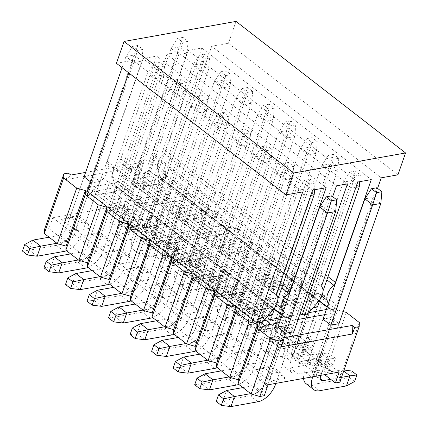 <?xml version="1.0" encoding="UTF-8"?>
<svg xmlns="http://www.w3.org/2000/svg" width="428" height="428" viewBox="0 0 428 428"><rect width="100%" height="100%" fill="white"/><g stroke="black" fill="none" stroke-linecap="round" stroke-linejoin="round"><path stroke-width="0.32" stroke-dasharray="2.14 1.6" d="M328.228 304.062L329.646 308.845A3.857 2.124 127.8 0 0 330.1 309.535A3.857 2.124 127.8 0 0 331.32 309.77L335.557 309.011L377.566 188.379M283.079 312.146L284.502 316.929A3.857 2.124 127.8 0 0 284.952 317.619A3.857 2.124 127.8 0 0 286.177 317.854L290.414 317.095L332.663 196.645M381.246 177.818L211.71 46.256L228.418 43.265L397.954 174.827M357.781 182.018L188.25 50.456L201.759 48.038L371.29 179.6M336.456 185.838L166.92 54.276L177.941 52.302L347.472 183.863M312.638 190.102L143.102 58.54L156.611 56.122L326.147 187.683M116.443 63.312L133.151 60.321L302.682 191.883M335.557 309.011L166.027 177.449L211.71 46.256M143.102 58.54L107.289 161.393A3.857 2.124 127.8 0 0 107.358 163.726A12.856 7.083 -52.2 0 1 103.517 178.406L94.288 189.064A3.857 2.124 -52.2 0 1 91.704 190.754L87.467 191.514M128.774 72.883L133.151 60.321M236.031 21.4L228.418 43.265M166.027 177.449L161.789 178.209A3.857 2.124 -52.2 0 1 160.564 177.973A3.857 2.124 -52.2 0 1 160.115 177.283L157.574 168.728A12.856 7.083 -52.2 0 1 164.127 153.561A3.857 2.124 127.8 0 0 165.941 150.891L201.759 48.038M188.25 50.456L152.432 153.31A3.857 2.124 127.8 0 0 152.507 155.642A12.856 7.083 -52.2 0 1 148.66 170.323L139.432 180.985A3.857 2.124 -52.2 0 1 136.848 182.67L132.61 183.43L177.941 52.302M166.92 54.276L120.878 185.527L116.641 186.287A3.857 2.124 -52.2 0 1 115.421 186.057A3.857 2.124 -52.2 0 1 114.966 185.361L112.43 176.812A12.856 7.083 -52.2 0 1 118.979 161.645A3.857 2.124 127.8 0 0 120.798 158.975L156.611 56.122M120.878 185.527L290.414 317.095M132.61 183.43L300.189 313.478M183.007 37.391L177.674 38.343L182.761 42.292L188.09 41.339L183.007 37.391L179.262 47.016L171.088 48.482L177.674 38.343M188.09 41.339L187.063 53.067L179.262 47.016L119.032 219.971A5.917 3.258 127.8 0 0 119.498 223.908A5.917 3.258 127.8 0 0 121.37 224.267L148.388 219.43L144.883 229.488L117.871 234.325A17.746 9.78 -52.2 0 1 112.243 233.255A17.746 9.78 -52.2 0 1 110.857 221.431L118.658 227.487L178.888 54.533L182.761 42.292M110.857 221.431L171.088 48.482L178.888 54.533L187.063 53.067L126.832 226.021L119.032 219.971M118.658 227.487A17.746 9.78 127.8 0 0 120.043 239.306A17.746 9.78 127.8 0 0 125.666 240.376L152.684 235.539L156.188 225.481L129.17 230.318A5.917 3.258 -52.2 0 1 127.293 229.964A5.917 3.258 -52.2 0 1 126.832 226.021M155.739 227.198L144.883 229.488L152.684 235.539L160.821 231.147L155.739 227.198L158.023 220.639L163.105 224.588L160.821 231.147M158.023 220.639L148.388 219.43L156.188 225.481L163.105 224.588M204.536 54.099L199.202 55.052L204.29 59L209.624 58.048L204.536 54.099L200.796 63.724L192.616 65.19L199.202 55.052M209.624 58.048L208.591 69.775L200.796 63.724L140.566 236.679A5.917 3.258 127.8 0 0 141.026 240.616A5.917 3.258 127.8 0 0 142.904 240.975L169.916 236.138L166.417 246.196L139.4 251.033A17.746 9.78 -52.2 0 1 133.777 249.963A17.746 9.78 -52.2 0 1 132.391 238.139L140.186 244.195L200.416 71.241L204.29 59M132.391 238.139L192.616 65.19L200.416 71.241L208.591 69.775L148.366 242.73L140.566 236.679M140.186 244.195A17.746 9.78 127.8 0 0 141.572 256.014A17.746 9.78 127.8 0 0 147.2 257.084L174.212 252.247L177.716 242.189L150.699 247.026A5.917 3.258 -52.2 0 1 148.826 246.672A5.917 3.258 -52.2 0 1 148.366 242.73M177.267 243.906L166.417 246.196L174.212 252.247L182.355 247.855L177.267 243.906L179.551 237.347L184.639 241.296L182.355 247.855M179.551 237.347L169.916 236.138L177.716 242.189L184.639 241.296M226.064 70.807L220.736 71.76L225.818 75.708L231.152 74.756L226.064 70.807L222.325 80.432L214.15 81.898L220.736 71.76M231.152 74.756L230.125 86.483L222.325 80.432L162.094 253.387A5.917 3.258 127.8 0 0 162.56 257.33A5.917 3.258 127.8 0 0 164.432 257.683L191.45 252.846L187.946 262.904L160.928 267.741A17.746 9.78 -52.2 0 1 155.305 266.671A17.746 9.78 -52.2 0 1 153.919 254.853L161.72 260.903L221.95 87.949L225.818 75.708M153.919 254.853L214.15 81.898L221.95 87.949L230.125 86.483L169.895 259.438L162.094 253.387M161.72 260.903A17.746 9.78 127.8 0 0 163.105 272.727A17.746 9.78 127.8 0 0 168.728 273.792L195.746 268.955L199.25 258.897L172.233 263.734A5.917 3.258 -52.2 0 1 170.355 263.381A5.917 3.258 -52.2 0 1 169.895 259.438M198.801 260.615L187.946 262.904L195.746 268.955L203.883 264.563L198.801 260.615L201.085 254.055L206.168 258.004L203.883 264.563M201.085 254.055L191.45 252.846L199.25 258.897L206.168 258.004M247.598 87.515L242.264 88.468L247.352 92.416L252.686 91.464L247.598 87.515L243.858 97.14L235.678 98.606L242.264 88.468M252.686 91.464L251.653 103.191L243.858 97.14L183.628 270.095A5.917 3.258 127.8 0 0 184.088 274.038A5.917 3.258 127.8 0 0 185.966 274.391L212.978 269.554L209.479 279.612L182.462 284.449A17.746 9.78 -52.2 0 1 176.839 283.379A17.746 9.78 -52.2 0 1 175.453 271.561L183.248 277.611L243.479 104.657L247.352 92.416M175.453 271.561L235.678 98.606L243.479 104.657L251.653 103.191L191.423 276.146L183.628 270.095M183.248 277.611A17.746 9.78 127.8 0 0 184.634 289.435A17.746 9.78 127.8 0 0 190.262 290.5L217.274 285.663L220.778 275.605L193.761 280.442A5.917 3.258 -52.2 0 1 191.888 280.089A5.917 3.258 -52.2 0 1 191.423 276.146M220.329 277.328L209.479 279.612L217.274 285.663L225.417 281.271L220.329 277.328L222.614 270.764L227.701 274.712L225.417 281.271M222.614 270.764L212.978 269.554L220.778 275.605L227.701 274.712M269.126 104.223L263.798 105.181L268.88 109.124L274.214 108.172L269.126 104.223L265.387 113.848L257.212 115.314L263.798 105.181M274.214 108.172L273.187 119.904L265.387 113.848L205.156 286.803A5.917 3.258 127.8 0 0 205.622 290.746A5.917 3.258 127.8 0 0 207.494 291.099L234.512 286.262L231.008 296.32L203.99 301.157A17.746 9.78 -52.2 0 1 198.367 300.092A17.746 9.78 -52.2 0 1 196.982 288.269L204.782 294.32L265.007 121.365L268.88 109.124M196.982 288.269L257.212 115.314L265.007 121.365L273.187 119.904L212.957 292.854L205.156 286.803M204.782 294.32A17.746 9.78 127.8 0 0 206.168 306.143A17.746 9.78 127.8 0 0 211.79 307.213L238.808 302.371L242.307 292.313L215.295 297.155A5.917 3.258 -52.2 0 1 213.417 296.797A5.917 3.258 -52.2 0 1 212.957 292.854M241.863 294.036L231.008 296.32L238.808 302.371L246.945 297.979L241.863 294.036L244.147 287.477L249.23 291.42L246.945 297.979M244.147 287.477L234.512 286.262L242.307 292.313L249.23 291.42M290.66 120.931L285.326 121.889L290.414 125.832L295.743 124.88L290.66 120.931L286.915 130.556L278.74 132.022L285.326 121.889M295.743 124.88L294.715 136.612L286.915 130.556L226.69 303.511A5.917 3.258 127.8 0 0 227.15 307.454A5.917 3.258 127.8 0 0 229.023 307.807L256.04 302.971L252.541 313.029L225.524 317.865A17.746 9.78 -52.2 0 1 219.896 316.8A17.746 9.78 -52.2 0 1 218.51 304.977L226.31 311.028L286.541 138.073L290.414 125.832M218.51 304.977L278.74 132.022L286.541 138.073L294.715 136.612L234.485 309.562L226.69 303.511M226.31 311.028A17.746 9.78 127.8 0 0 227.696 322.851A17.746 9.78 127.8 0 0 233.319 323.921L260.336 319.085L263.841 309.027L236.823 313.863A5.917 3.258 -52.2 0 1 234.951 313.505A5.917 3.258 -52.2 0 1 234.485 309.562M263.391 310.744L252.541 313.029L260.336 319.085L268.479 314.687L263.391 310.744L265.676 304.185L270.764 308.128L268.479 314.687M265.676 304.185L256.04 302.971L263.841 309.027L270.764 308.128M312.189 137.639L306.86 138.597L311.942 142.545L317.276 141.588L312.189 137.639L308.449 147.269L300.274 148.73L306.86 138.597M317.276 141.588L316.249 153.32L308.449 147.269L248.219 320.219A5.917 3.258 127.8 0 0 248.679 324.162A5.917 3.258 127.8 0 0 250.557 324.52L277.574 319.679L274.07 329.737L247.052 334.578A17.746 9.78 -52.2 0 1 241.429 333.508A17.746 9.78 -52.2 0 1 240.044 321.685L247.844 327.736L308.069 154.781L311.942 142.545M240.044 321.685L300.274 148.73L308.069 154.781L316.249 153.32L256.019 326.275L248.219 320.219M247.844 327.736A17.746 9.78 127.8 0 0 249.23 339.559A17.746 9.78 127.8 0 0 254.853 340.629L281.87 335.793L285.369 325.735L258.357 330.571A5.917 3.258 -52.2 0 1 256.479 330.213A5.917 3.258 -52.2 0 1 256.019 326.275M284.92 327.452L274.07 329.737L281.87 335.793L290.007 331.4L284.92 327.452L287.204 320.893L292.292 324.841L290.007 331.4M287.204 320.893L277.574 319.679L285.369 325.735L292.292 324.841M333.722 154.347L328.388 155.305L333.476 159.253L338.805 158.296L333.722 154.347L329.977 163.978L321.803 165.438L328.388 155.305M338.805 158.296L337.778 170.028L329.977 163.978L269.752 336.927A5.917 3.258 127.8 0 0 270.212 340.87A5.917 3.258 127.8 0 0 272.085 341.228L299.102 336.392L295.598 346.45L268.586 351.286A17.746 9.78 -52.2 0 1 262.958 350.216A17.746 9.78 -52.2 0 1 261.572 338.393L269.373 344.444L329.603 171.489L333.476 159.253M261.572 338.393L321.803 165.438L329.603 171.489L337.778 170.028L277.547 342.983L269.752 336.927M269.373 344.444A17.746 9.78 127.8 0 0 270.758 356.267A17.746 9.78 127.8 0 0 276.381 357.337L303.399 352.501L306.903 342.443L279.885 347.279A5.917 3.258 -52.2 0 1 278.013 346.921A5.917 3.258 -52.2 0 1 277.547 342.983M306.453 344.16L295.598 346.45L303.399 352.501L311.541 348.108L306.453 344.16L308.738 337.601L313.826 341.549L311.541 348.108M308.738 337.601L299.102 336.392L306.903 342.443L313.826 341.549M355.251 171.061L349.917 172.013L355.005 175.962L360.339 175.004L355.251 171.061L351.511 180.686L343.336 182.146L349.917 172.013M360.339 175.004L359.755 181.67M359.306 186.736L351.511 180.686L291.281 353.64A5.917 3.258 127.8 0 0 291.741 357.578A5.917 3.258 127.8 0 0 293.619 357.936L320.636 353.1L317.132 363.158L290.114 367.994A17.746 9.78 -52.2 0 1 284.492 366.924A17.746 9.78 -52.2 0 1 283.106 355.101L290.901 361.152L351.131 188.202L355.005 175.962M283.106 355.101L343.336 182.146L351.131 188.202L355.93 187.341M290.901 361.152A17.746 9.78 127.8 0 0 292.287 372.975A17.746 9.78 127.8 0 0 297.915 374.045L324.932 369.209L328.431 359.151L301.414 363.987A5.917 3.258 -52.2 0 1 299.541 363.629A5.917 3.258 -52.2 0 1 299.081 359.691L317.432 306.994L303.42 347.226L308.839 353.592L294.261 342.282L278.976 345.016L293.555 356.331L308.839 353.592M320.074 299.397L323.06 290.831M327.982 360.868L317.132 363.158L324.932 369.209L333.07 364.817L327.982 360.868L330.266 354.309L335.354 358.257L333.07 364.817M330.266 354.309L320.636 353.1L328.431 359.151L335.354 358.257M380.84 203.444L373.039 197.394L376.784 187.769M320.609 376.399L312.809 370.348L373.039 197.394L364.865 198.854M320.989 375.303L338.96 323.702L331.16 317.651L322.985 319.117L304.634 371.809L311.359 377.025M312.815 376.763L330.785 325.168L316.774 365.4L324.948 363.934L330.373 370.306L315.794 358.99L300.51 361.724L315.088 373.039L330.373 370.306M341.49 377.373L330.651 379.315M312.809 370.348A5.917 3.258 127.8 0 0 313.275 374.286A5.917 3.258 127.8 0 0 315.147 374.644L342.165 369.808L338.66 379.866L311.648 384.702A17.746 9.78 -52.2 0 1 306.02 383.632M303.586 378.416A17.746 9.78 -52.2 0 1 304.634 371.809M354.598 381.525L349.515 377.576L338.66 379.866L346.461 385.917M349.515 377.576L351.8 371.017M344.042 370.043L342.165 369.808L343.711 371.006M137.613 50.376L142.947 49.418L137.859 45.47L132.525 46.427L137.613 50.376L133.739 62.611L141.914 61.151L142.947 49.418M132.525 46.427L125.944 56.56L133.739 62.611L73.514 235.566A5.917 3.258 -52.2 0 1 67.672 241.328L56.897 243.259M66.517 250.722A17.746 9.78 127.8 0 0 81.689 234.105L141.914 61.151L134.119 55.1L137.859 45.47M81.689 234.105L73.889 228.049L134.119 55.1L125.944 56.56L122.071 67.678M73.889 228.049A17.746 9.78 -52.2 0 1 56.373 245.335L29.355 250.171L32.86 240.113M49.097 237.203L59.872 235.277A5.917 3.258 127.8 0 0 65.714 229.515L84.065 176.818L92.239 175.357L100.04 181.408L91.865 182.874L90.768 182.023M37.156 256.222L29.355 250.171L22.433 251.065M159.146 67.084L164.475 66.126L159.393 62.183L154.059 63.135L159.146 67.084L155.273 79.324L163.448 77.859L164.475 66.126M154.059 63.135L147.473 73.268L155.273 79.324L95.043 252.274A5.917 3.258 -52.2 0 1 89.206 258.036L78.426 259.967M88.045 267.43A17.746 9.78 127.8 0 0 103.218 250.813L163.448 77.859L155.648 71.808L159.393 62.183M103.218 250.813L95.423 244.763L155.648 71.808L147.473 73.268L87.242 246.223L95.043 252.274M95.423 244.763A17.746 9.78 -52.2 0 1 77.901 262.043L50.884 266.879L54.388 256.821M70.625 253.916L81.406 251.985A5.917 3.258 127.8 0 0 87.242 246.223M58.684 272.93L50.884 266.879L43.966 267.773M180.675 83.792L186.009 82.834L180.921 78.891L175.587 79.843L180.675 83.792L176.801 96.032L184.976 94.567L186.009 82.834M175.587 79.843L169.001 89.976L176.801 96.032L116.571 268.982A5.917 3.258 -52.2 0 1 110.734 274.744L99.954 276.675M109.579 284.144A17.746 9.78 127.8 0 0 124.751 267.521L184.976 94.567L177.181 88.516L180.921 78.891M124.751 267.521L116.951 261.471L177.181 88.516L169.001 89.976L108.776 262.931L116.571 268.982M116.951 261.471A17.746 9.78 -52.2 0 1 99.435 278.751L72.418 283.587L75.922 273.529M92.159 270.624L102.934 268.693A5.917 3.258 127.8 0 0 108.776 262.931M80.218 289.638L72.418 283.587L65.495 284.481M202.203 100.5L207.537 99.547L202.449 95.599L197.121 96.551L202.203 100.5L198.335 112.741L206.51 111.275L207.537 99.547M197.121 96.551L190.535 106.69L198.335 112.741L138.105 285.695A5.917 3.258 -52.2 0 1 132.263 291.452L121.488 293.383M131.107 300.852A17.746 9.78 127.8 0 0 146.28 284.229L206.51 111.275L198.71 105.224L202.449 95.599M146.28 284.229L138.479 278.179L198.71 105.224L190.535 106.69L130.305 279.639L138.105 285.695M138.479 278.179A17.746 9.78 -52.2 0 1 120.964 295.459L93.946 300.296L97.45 290.238M113.688 287.332L124.468 285.401A5.917 3.258 127.8 0 0 130.305 279.639M101.746 306.346L93.946 300.296L87.028 301.189M223.737 117.208L229.071 116.256L223.983 112.307L218.649 113.26L223.737 117.208L219.864 129.449L228.038 127.983L229.071 116.256M218.649 113.26L212.063 123.398L219.864 129.449L159.633 302.403A5.917 3.258 -52.2 0 1 153.796 308.16L143.016 310.091M152.641 317.56A17.746 9.78 127.8 0 0 167.813 300.938L228.038 127.983L220.243 121.932L223.983 112.307M167.813 300.938L160.013 294.887L220.243 121.932L212.063 123.398L151.838 296.347L159.633 302.403M160.013 294.887A17.746 9.78 -52.2 0 1 142.492 312.167L115.48 317.004L118.979 306.946M135.221 304.041L145.996 302.109A5.917 3.258 127.8 0 0 151.838 296.347M123.275 323.054L115.48 317.004L108.557 317.897M245.265 133.916L250.599 132.964L245.512 129.015L240.183 129.968L245.265 133.916L241.392 146.157L249.572 144.691L250.599 132.964M240.183 129.968L233.597 140.106L241.392 146.157L181.167 319.111A5.917 3.258 -52.2 0 1 175.325 324.873L164.55 326.799M174.169 334.268A17.746 9.78 127.8 0 0 189.342 317.646L249.572 144.691L241.772 138.64L245.512 129.015M189.342 317.646L181.542 311.595L241.772 138.64L233.597 140.106L173.367 313.061L181.167 319.111M181.542 311.595A17.746 9.78 -52.2 0 1 164.026 328.875L137.008 333.712L140.512 323.654M156.75 320.749L167.53 318.817A5.917 3.258 127.8 0 0 173.367 313.061M144.808 339.768L137.008 333.712L130.085 334.61M266.799 150.624L272.128 149.672L267.045 145.723L261.711 146.681L266.799 150.624L262.926 162.865L271.101 161.399L272.128 149.672M261.711 146.681L255.125 156.814L262.926 162.865L202.695 335.82A5.917 3.258 -52.2 0 1 196.859 341.581L186.078 343.507M195.703 350.976A17.746 9.78 127.8 0 0 210.87 334.354L271.101 161.399L263.3 155.348L267.045 145.723M210.87 334.354L203.075 328.303L263.3 155.348L255.125 156.814L194.895 329.769L202.695 335.82M203.075 328.303A17.746 9.78 -52.2 0 1 185.554 345.583L158.542 350.42L162.041 340.362M178.283 337.457L189.058 335.525A5.917 3.258 127.8 0 0 194.895 329.769M166.337 356.476L158.542 350.42L151.619 351.318M288.328 167.332L293.661 166.38L288.574 162.431L283.245 163.389L288.328 167.332L284.454 179.573L292.634 178.112L293.661 166.38M283.245 163.389L276.659 173.522L284.454 179.573L224.229 352.528A5.917 3.258 -52.2 0 1 218.387 358.29L207.612 360.216M217.231 367.684A17.746 9.78 127.8 0 0 232.404 351.062L292.634 178.112L284.834 172.056L288.574 162.431M232.404 351.062L224.604 345.011L284.834 172.056L276.659 173.522L216.429 346.477L224.229 352.528M224.604 345.011A17.746 9.78 -52.2 0 1 207.088 362.297L180.07 367.133L183.575 357.075M199.812 354.165L210.587 352.239A5.917 3.258 127.8 0 0 216.429 346.477M187.871 373.184L180.07 367.133L173.147 368.026M309.861 184.04L315.19 183.088L310.107 179.139L304.773 180.097L309.861 184.04L305.988 196.281L310.787 195.425M304.773 180.097L298.188 190.23L305.988 196.281L245.758 369.236A5.917 3.258 -52.2 0 1 239.921 374.998L229.141 376.929M314.607 189.748L315.19 183.088M314.163 194.82L306.362 188.764L310.107 179.139M277.911 298.915L274.931 307.481M267.96 315.853L264.108 316.538L256.308 310.487L264.488 309.027L272.283 315.078L253.932 367.77L246.137 361.719L306.362 188.764L298.188 190.23L237.957 363.185L245.758 369.236M246.137 361.719A17.746 9.78 -52.2 0 1 228.616 379.005L201.599 383.841L205.103 373.783M221.34 370.873L232.12 368.947A5.917 3.258 127.8 0 0 237.957 363.185M238.765 384.392A17.746 9.78 127.8 0 0 253.932 367.77M209.399 389.892L201.599 383.841L194.681 384.735M335.691 211.528L327.896 205.477L331.636 195.847M242.874 387.581L253.649 385.655A5.917 3.258 127.8 0 0 259.491 379.893L277.842 327.195L286.016 325.735L293.817 331.786L275.846 383.386M275.466 384.483L267.666 378.427L327.896 205.477L319.721 206.938M267.666 378.427A17.746 9.78 -52.2 0 1 250.15 395.713L223.132 400.549L226.637 390.491M259.491 379.893L267.286 385.944L285.637 333.252L271.63 373.484L279.805 372.018L285.23 378.384L269.94 381.123L271.63 373.484L263.83 367.427L255.361 369.808L269.94 381.123M267.286 385.944A5.917 3.258 -52.2 0 1 261.449 391.706L250.674 393.637M230.933 406.6L223.132 400.549L216.21 401.443M141.952 162.33L139.405 160.356L137.121 166.915L141.952 162.33L85.595 172.414M335.723 312.708L330.641 308.759L330.898 317.292L335.723 312.708L324.52 314.714M314.195 295.999L309.107 292.051L309.369 300.584L314.195 295.999L243.099 308.727L238.016 304.779L309.107 292.051M292.666 279.286L287.579 275.343L287.835 283.876L292.666 279.286L221.57 292.014L216.482 288.071L287.579 275.343M271.133 262.578L266.05 258.635L266.307 267.168L271.133 262.578L200.036 275.306L194.954 271.363L266.05 258.635M249.604 245.87L244.516 241.922L244.773 250.455L249.604 245.87L178.508 258.598L173.42 254.655L244.516 241.922M228.071 229.162L222.988 225.214L223.245 233.747L228.071 229.162L156.974 241.89L151.892 237.941L222.988 225.214M206.542 212.454L201.454 208.506L201.716 217.039L206.542 212.454L135.446 225.181L130.358 221.233L201.454 208.506M185.008 195.746L179.926 191.798L180.183 200.331L185.008 195.746L113.918 208.473L108.83 204.525L179.926 191.798M163.48 179.038L158.392 175.089L158.654 183.623L163.48 179.038L92.384 191.765L88.441 188.705M137.121 166.915L66.024 179.642L70.855 175.057M343.197 311.536L337.628 309.936L337.831 305.854L324.777 295.721L316.094 293.228L316.303 289.141L303.249 279.013L294.566 276.52L294.769 272.433L281.715 262.305L273.032 259.812L273.241 255.725L260.187 245.597L251.504 243.104L251.707 239.017L238.653 228.889L229.975 226.396L230.178 222.309L217.124 212.181L208.441 209.683L208.645 205.601L195.591 195.468L186.913 192.975L187.116 188.892L174.062 178.76L165.379 176.266L165.588 172.184L152.534 162.052L143.851 159.558L139.405 160.356M88.847 187.539L158.392 175.089M145.183 173.324L137.008 174.79L129.208 168.739L137.383 167.273L145.183 173.324L131.171 213.556L136.596 219.928L122.017 208.613L106.733 211.346L121.311 222.662L136.596 219.928M166.717 190.032L158.537 191.498L150.742 185.447L158.916 183.981L166.717 190.032L152.705 230.264L158.125 236.636L143.546 225.321L128.261 228.054L142.84 239.37L158.125 236.636M113.393 199.582L105.593 193.531L113.768 192.065L121.568 198.116L113.393 199.582L99.382 239.814L107.556 238.348L99.761 232.297L91.587 233.763L83.118 236.138L97.696 247.454L112.981 244.714L98.403 233.404L83.118 236.138M188.245 206.745L180.07 208.206L172.27 202.155L180.445 200.689L188.245 206.745L174.233 246.977L179.658 253.344L165.08 242.029L149.795 244.763L164.373 256.078L179.658 253.344M134.922 216.29L127.127 210.239L135.302 208.773L143.102 214.824L134.922 216.29L120.915 256.522L129.09 255.056L121.29 249.005L113.115 250.471L104.646 252.846L119.225 264.162L134.51 261.428L119.931 250.113L104.646 252.846M209.774 223.453L201.599 224.914L193.804 218.863L201.979 217.397L209.774 223.453L195.767 263.685L201.187 270.052L186.608 258.737L171.323 261.476L185.902 272.786L201.187 270.052M156.455 232.998L148.655 226.947L156.83 225.481L164.63 231.532L156.455 232.998L142.444 273.23L150.619 271.764L142.824 265.713L134.643 267.179L126.18 269.554L140.759 280.87L156.043 278.136L141.465 266.821L126.18 269.554M231.307 240.161L223.132 241.622L215.332 235.571L223.507 234.111L231.307 240.161L217.296 280.394L222.721 286.76L208.142 275.445L192.851 278.184L207.436 289.499L222.721 286.76M177.984 249.706L170.189 243.655L178.364 242.189L186.159 248.24L177.984 249.706L163.978 289.938L172.152 288.472L164.352 282.421L156.177 283.887L147.708 286.262L162.287 297.578L177.572 294.844L162.993 283.529L147.708 286.262M252.836 256.87L244.661 258.33L236.861 252.279L245.041 250.819L252.836 256.87L238.829 297.102L244.249 303.468L229.67 292.153L214.385 294.892L228.964 306.207L244.249 303.468M199.518 266.414L191.717 260.363L199.892 258.897L207.692 264.953L199.518 266.414L185.506 306.646L193.681 305.185L185.886 299.129L177.706 300.595L169.237 302.971L183.821 314.286L199.106 311.552L184.527 300.237L169.237 302.971M274.369 273.578L266.195 275.044L258.394 268.987L266.569 267.527L274.369 273.578L260.358 313.81L265.783 320.176L251.199 308.861L235.914 311.6L250.498 322.915L265.783 320.176M221.046 283.122L213.246 277.071L221.426 275.605L229.221 281.661L221.046 283.122L207.034 323.354L215.214 321.893L207.414 315.837L199.239 317.303L190.77 319.684L205.349 330.994L220.634 328.26L206.055 316.945L190.77 319.684M295.898 290.286L287.723 291.752L279.923 285.695L288.103 284.235L295.898 290.286L281.886 330.518L287.311 336.884L272.732 325.569L257.447 328.308L272.026 339.623L287.311 336.884M242.58 299.83L234.779 293.779L242.954 292.319L250.755 298.37L242.58 299.83L228.568 340.062L236.743 338.601L228.943 332.551L220.768 334.011L212.299 336.392L226.883 347.707L242.168 344.968L227.584 333.653L212.299 336.392M298.113 319.438L279.372 322.792M260.732 322.407L259.545 321.487L263.723 320.738M281.18 317.613L299.921 314.259M300.959 314.072L308.872 312.654M326.323 309.53L330.641 308.759M313.103 307.769L309.251 308.46L301.456 302.409L309.631 300.943L317.432 306.994M293.817 331.786L279.805 372.018L272.005 365.967L263.83 367.427L277.842 327.195M268.083 384.772L52.778 217.686L123.874 204.959L339.179 372.044M61.584 219.43L76.163 230.746L91.453 228.006L76.869 216.691L61.584 219.43L70.053 217.049L78.228 215.589L76.869 216.691M233.832 353.1L248.411 364.415L263.696 361.676L249.117 350.361L233.832 353.1L242.302 350.719L250.476 349.259L249.117 350.361M285.23 378.384L270.646 367.069L255.361 369.808M315.088 373.039L316.774 365.4L308.973 359.349L317.153 357.883L315.794 358.99M338.96 323.702L324.948 363.934L317.153 357.883L331.16 317.651M322.985 319.117L308.973 359.349L300.51 361.724M270.646 367.069L272.005 365.967L286.016 325.735M293.555 356.331L295.245 348.692L303.42 347.226L295.62 341.175L294.261 342.282M309.631 300.943L295.62 341.175L287.445 342.641L278.976 345.016M301.456 302.409L287.445 342.641L295.245 348.692L309.251 308.46M263.696 361.676L258.277 355.31L250.476 349.259L264.488 309.027M248.411 364.415L250.096 356.77L258.277 355.31L272.283 315.078M256.308 310.487L242.302 350.719L250.096 356.77L264.108 316.538M272.026 339.623L273.711 331.984L281.886 330.518L274.091 324.467L272.732 325.569M288.103 284.235L274.091 324.467L265.916 325.927L257.447 328.308M279.923 285.695L265.916 325.927L273.711 331.984L287.723 291.752M227.584 333.653L228.943 332.551L242.954 292.319M242.168 344.968L236.743 338.601L250.755 298.37M226.883 347.707L228.568 340.062L220.768 334.011L234.779 293.779M250.498 322.915L252.183 315.276L260.358 313.81L252.557 307.759L251.199 308.861M266.569 267.527L252.557 307.759L244.383 309.219L235.914 311.6M258.394 268.987L244.383 309.219L252.183 315.276L266.195 275.044M206.055 316.945L207.414 315.837L221.426 275.605M220.634 328.26L215.214 321.893L229.221 281.661M205.349 330.994L207.034 323.354L199.239 317.303L213.246 277.071M228.964 306.207L230.649 298.562L238.829 297.102L231.029 291.051L229.67 292.153M245.041 250.819L231.029 291.051L222.854 292.511L214.385 294.892M236.861 252.279L222.854 292.511L230.649 298.562L244.661 258.33M184.527 300.237L185.886 299.129L199.892 258.897M199.106 311.552L193.681 305.185L207.692 264.953M183.821 314.286L185.506 306.646L177.706 300.595L191.717 260.363M207.436 289.499L209.121 281.854L217.296 280.394L209.495 274.343L208.142 275.445M223.507 234.111L209.495 274.343L201.321 275.803L192.851 278.184M215.332 235.571L201.321 275.803L209.121 281.854L223.132 241.622M162.993 283.529L164.352 282.421L178.364 242.189M177.572 294.844L172.152 288.472L186.159 248.24M162.287 297.578L163.978 289.938L156.177 283.887L170.189 243.655M185.902 272.786L187.592 265.146L195.767 263.685L187.967 257.629L186.608 258.737M201.979 217.397L187.967 257.629L179.792 259.095L171.323 261.476M193.804 218.863L179.792 259.095L187.592 265.146L201.599 224.914M141.465 266.821L142.824 265.713L156.83 225.481M156.043 278.136L150.619 271.764L164.63 231.532M140.759 280.87L142.444 273.23L134.643 267.179L148.655 226.947M164.373 256.078L166.059 248.438L174.233 246.977L166.439 240.921L165.08 242.029M180.445 200.689L166.439 240.921L158.258 242.387L149.795 244.763M172.27 202.155L158.258 242.387L166.059 248.438L180.07 208.206M119.931 250.113L121.29 249.005L135.302 208.773M134.51 261.428L129.09 255.056L143.102 214.824M119.225 264.162L120.915 256.522L113.115 250.471L127.127 210.239M142.84 239.37L144.53 231.73L152.705 230.264L144.905 224.213L143.546 225.321M158.916 183.981L144.905 224.213L136.73 225.679L128.261 228.054M150.742 185.447L136.73 225.679L144.53 231.73L158.537 191.498M98.403 233.404L99.761 232.297L113.768 192.065M112.981 244.714L107.556 238.348L121.568 198.116M97.696 247.454L99.382 239.814L91.587 233.763L105.593 193.531M123.874 204.959L120.065 215.894L324.638 374.65M120.065 215.894L124.511 215.097L133.194 217.59L146.248 227.723L146.039 231.805L154.722 234.298L167.776 244.431L167.573 248.513L176.25 251.006L189.304 261.139L189.101 265.221L197.784 267.714L210.838 277.847L210.635 281.929L219.313 284.422L232.367 294.555L232.163 298.637L240.846 301.135L253.9 311.263L253.692 315.35L262.375 317.844L275.429 327.971L275.225 332.058L283.908 334.552L296.962 344.679L296.754 348.767L305.437 351.26L318.491 361.387L318.288 365.475L326.965 367.968L340.019 378.101L339.816 382.183M165.379 176.266L146.039 231.805M146.248 227.723L165.588 172.184M133.194 217.59L152.534 162.052M124.511 215.097L143.851 159.558M52.778 217.686L48.969 228.622L44.528 229.413M68.309 173.083L66.024 179.642M281.335 346.728L281.073 338.195M264.632 325.435L259.801 330.02L259.545 321.487M243.099 308.727L238.273 313.312L238.016 304.779M221.57 292.014L216.739 296.604L216.482 288.071M200.036 275.306L195.211 279.896L194.954 271.363M178.508 258.598L173.682 263.188L173.42 254.655M156.974 241.89L152.149 246.475L151.892 237.941M135.446 225.181L130.62 229.766L130.358 221.233M113.918 208.473L109.087 213.058L108.83 204.525M92.384 191.765L87.558 196.35L87.296 187.817M259.801 330.02L330.898 317.292M238.273 313.312L309.369 300.584M216.739 296.604L287.835 283.876M195.211 279.896L266.307 267.168M173.682 263.188L244.773 250.455M152.149 246.475L223.245 233.747M130.62 229.766L201.716 217.039M109.087 213.058L180.183 200.331M87.558 196.35L158.654 183.623M48.969 228.622L264.279 395.707M174.062 178.76L154.722 234.298M187.116 188.892L167.776 244.431M186.913 192.975L167.573 248.513M195.591 195.468L176.25 251.006M208.645 205.601L189.304 261.139M208.441 209.683L189.101 265.221M217.124 212.181L197.784 267.714M230.178 222.309L210.838 277.847M229.975 226.396L210.635 281.929M238.653 228.889L219.313 284.422M251.707 239.017L232.367 294.555M251.504 243.104L232.163 298.637M260.187 245.597L240.846 301.135M273.241 255.725L253.9 311.263M273.032 259.812L253.692 315.35M281.715 262.305L262.375 317.844M294.769 272.433L275.429 327.971M294.566 276.52L275.225 332.058M303.249 279.013L283.908 334.552M316.303 289.141L296.962 344.679M316.094 293.228L296.754 348.767M324.777 295.721L305.437 351.26M337.831 305.854L318.491 361.387M337.628 309.936L318.288 365.475M346.305 312.429L326.965 367.968M359.36 322.562L340.019 378.101M121.311 222.662L122.997 215.022L131.171 213.556L123.376 207.505L122.017 208.613M137.383 167.273L123.376 207.505L115.202 208.971L106.733 211.346M129.208 168.739L115.202 208.971L122.997 215.022L137.008 174.79M91.453 228.006L86.028 221.64L78.228 215.589L92.239 175.357M76.163 230.746L77.853 223.106L86.028 221.64L100.04 181.408M84.065 176.818L70.053 217.049L77.853 223.106L91.865 182.874M120.798 158.975L282.849 284.732M118.979 161.645L281.731 287.948M112.43 176.812L276.665 304.265M114.966 185.361L274.375 309.07M282.073 315.045L284.502 316.929M116.641 186.287L286.177 317.854M136.848 182.67L306.384 314.232M139.432 180.985L308.968 312.547M148.66 170.323L318.197 301.89M152.507 155.642L322.038 287.204M152.432 153.31L321.968 284.871M165.941 150.891L327.998 276.649M164.127 153.561L326.88 279.864M157.574 168.728L321.813 296.181M160.115 177.283L319.523 300.986M327.217 306.962L329.646 308.845M161.789 178.209L331.32 309.77M91.704 190.754L261.235 322.316M94.288 189.064L263.819 320.631M103.517 178.406L273.053 309.968M107.358 163.726L276.895 295.288M107.289 161.393L276.82 292.955M117.871 234.325L125.666 240.376M121.37 224.267L129.17 230.318M139.4 251.033L147.2 257.084M142.904 240.975L150.699 247.026M160.928 267.741L168.728 273.792M164.432 257.683L172.233 263.734M182.462 284.449L190.262 290.5M185.966 274.391L193.761 280.442M203.99 301.157L211.79 307.213M207.494 291.099L215.295 297.155M225.524 317.865L233.319 323.921M229.023 307.807L236.823 313.863M247.052 334.578L254.853 340.629M250.557 324.52L258.357 330.571M268.586 351.286L276.381 357.337M272.085 341.228L279.885 347.279M299.081 359.691L291.281 353.64M290.114 367.994L297.915 374.045M293.619 357.936L301.414 363.987M311.648 384.702L319.443 390.753M315.147 374.644L320.262 378.609M65.714 229.515L73.514 235.566M64.168 251.386L56.373 245.335M67.672 241.328L59.872 235.277M85.702 268.094L77.901 262.043M89.206 258.036L81.406 251.985M107.23 284.802L99.435 278.751M110.734 274.744L102.934 268.693M128.764 301.51L120.964 295.459M132.263 291.452L124.468 285.401M150.292 318.218L142.492 312.167M153.796 308.16L145.996 302.109M171.826 334.931L164.026 328.875M175.325 324.873L167.53 318.817M193.354 351.639L185.554 345.583M196.859 341.581L189.058 335.525M214.883 368.348L207.088 362.297M218.387 358.29L210.587 352.239M236.417 385.056L228.616 379.005M239.921 374.998L232.12 368.947M257.945 401.764L250.15 395.713M261.449 391.706L253.649 385.655M284.952 317.619L281.977 315.313M274.284 309.337L115.421 186.057M330.1 309.535L327.126 307.229M319.427 301.259L160.564 177.973M112.243 233.255L120.043 239.306M119.498 223.908L127.293 229.964M133.777 249.963L141.572 256.014M141.026 240.616L148.826 246.672M155.305 266.671L163.105 272.727M162.56 257.33L170.355 263.381M176.839 283.379L184.634 289.435M184.088 274.038L191.888 280.089M198.367 300.092L206.168 306.143M205.622 290.746L213.417 296.797M219.896 316.8L227.696 322.851M227.15 307.454L234.951 313.505M241.429 333.508L249.23 339.559M248.679 324.162L256.479 330.213M262.958 350.216L270.758 356.267M270.212 340.87L278.013 346.921M284.492 366.924L292.287 372.975M291.741 357.578L299.541 363.629M313.275 374.286L321.07 380.337"/><path stroke-width="0.64" d="M332.663 196.645L336.456 185.838L347.472 183.863L302.147 314.992L306.384 314.232A3.857 2.124 127.8 0 0 308.968 312.547L318.197 301.89A12.856 7.083 127.8 0 0 322.038 287.204A3.857 2.124 -52.2 0 1 321.968 284.871L357.781 182.018L371.29 179.6L335.472 282.453A3.857 2.124 -52.2 0 1 333.658 285.128A12.856 7.083 127.8 0 0 327.11 300.29L328.228 304.062M377.566 188.379L381.246 177.818L397.954 174.827L405.567 152.962L293.592 173.008L285.979 194.874L302.682 191.883L256.998 323.076L261.235 322.316A3.857 2.124 127.8 0 0 263.819 320.631L273.053 309.968A12.856 7.083 127.8 0 0 276.895 295.288A3.857 2.124 -52.2 0 1 276.82 292.955L312.638 190.102L326.147 187.683L290.328 290.537A3.857 2.124 -52.2 0 1 288.515 293.207A12.856 7.083 127.8 0 0 281.961 308.374L283.079 312.146M285.979 194.874L116.443 63.312L124.056 41.446L236.031 21.4L405.567 152.962M256.998 323.076L87.467 191.514L128.774 72.883M300.189 313.478L302.147 314.992M124.056 41.446L293.592 173.008M359.755 181.67L359.306 186.736L355.93 187.341M313.103 307.769L317.432 306.994L320.074 299.397M323.06 290.831L359.306 186.736M376.784 187.769L371.45 188.721L376.538 192.67L381.867 191.712L376.784 187.769M381.867 191.712L380.84 203.444L372.665 204.91L376.538 192.67M380.84 203.444L338.96 323.702L330.785 325.168L372.665 204.91L364.865 198.854L371.45 188.721M364.865 198.854L322.985 319.117L330.785 325.168M311.359 377.025L312.435 377.86L312.815 376.763M312.435 377.86A17.746 9.78 127.8 0 0 313.82 389.683A17.746 9.78 127.8 0 0 319.443 390.753L346.461 385.917L349.965 375.859L341.49 377.373M330.651 379.315L322.947 380.695A5.917 3.258 -52.2 0 1 321.07 380.337A5.917 3.258 -52.2 0 1 320.609 376.399L320.989 375.303M313.82 389.683L306.02 383.632A17.746 9.78 -52.2 0 1 303.586 378.416M344.042 370.043L351.8 371.017L356.882 374.965L354.598 381.525L346.461 385.917M343.711 371.006L349.965 375.859L356.882 374.965M56.897 243.259L40.655 246.164L32.86 240.113L49.097 237.203M90.768 182.023L84.065 176.818L122.071 67.678M37.156 256.222L27.52 255.013L29.805 248.454L40.655 246.164L37.156 256.222L64.168 251.386A17.746 9.78 127.8 0 0 66.517 250.722M27.52 255.013L22.433 251.065L24.717 244.506L29.805 248.454M32.86 240.113L24.717 244.506M78.426 259.967L62.188 262.872L54.388 256.821L70.625 253.916M58.684 272.93L49.049 271.721L51.333 265.162L62.188 262.872L58.684 272.93L85.702 268.094A17.746 9.78 127.8 0 0 88.045 267.43M49.049 271.721L43.966 267.773L46.251 261.214L51.333 265.162M54.388 256.821L46.251 261.214M99.954 276.675L83.717 279.58L75.922 273.529L92.159 270.624M80.218 289.638L70.583 288.429L72.867 281.87L83.717 279.58L80.218 289.638L107.23 284.802A17.746 9.78 127.8 0 0 109.579 284.144M70.583 288.429L65.495 284.481L67.779 277.922L72.867 281.87M75.922 273.529L67.779 277.922M121.488 293.383L105.251 296.288L97.45 290.238L113.688 287.332M101.746 306.346L92.111 305.137L94.395 298.578L105.251 296.288L101.746 306.346L128.764 301.51A17.746 9.78 127.8 0 0 131.107 300.852M92.111 305.137L87.028 301.189L89.313 294.63L94.395 298.578M97.45 290.238L89.313 294.63M143.016 310.091L126.779 312.996L118.979 306.946L135.221 304.041M123.275 323.054L113.645 321.845L115.929 315.286L126.779 312.996L123.275 323.054L150.292 318.218A17.746 9.78 127.8 0 0 152.641 317.56M113.645 321.845L108.557 317.897L110.841 311.338L115.929 315.286M118.979 306.946L110.841 311.338M164.55 326.799L148.313 329.71L140.512 323.654L156.75 320.749M144.808 339.768L135.173 338.553L137.458 331.994L148.313 329.71L144.808 339.768L171.826 334.931A17.746 9.78 127.8 0 0 174.169 334.268M135.173 338.553L130.085 334.61L132.37 328.046L137.458 331.994M140.512 323.654L132.37 328.046M186.078 343.507L169.841 346.418L162.041 340.362L178.283 337.457M166.337 356.476L156.707 355.261L158.986 348.702L169.841 346.418L166.337 356.476L193.354 351.639A17.746 9.78 127.8 0 0 195.703 350.976M156.707 355.261L151.619 351.318L153.903 344.759L158.986 348.702M162.041 340.362L153.903 344.759M207.612 360.216L191.37 363.126L183.575 357.075L199.812 354.165M187.871 373.184L178.235 371.969L180.52 365.41L191.37 363.126L187.871 373.184L214.883 368.348A17.746 9.78 127.8 0 0 217.231 367.684M178.235 371.969L173.147 368.026L175.432 361.467L180.52 365.41M183.575 357.075L175.432 361.467M310.787 195.425L314.163 194.82L314.607 189.748M314.163 194.82L277.911 298.915M274.931 307.481L272.283 315.078L267.96 315.853M229.141 376.929L212.903 379.834L205.103 373.783L221.34 370.873M209.399 389.892L199.764 388.683L202.048 382.124L212.903 379.834L209.399 389.892L236.417 385.056A17.746 9.78 127.8 0 0 238.765 384.392M199.764 388.683L194.681 384.735L196.966 378.175L202.048 382.124M205.103 373.783L196.966 378.175M331.39 200.753L336.724 199.796L331.636 195.847L326.302 196.805L331.39 200.753L327.516 212.989L335.691 211.528L336.724 199.796M326.302 196.805L319.721 206.938L327.516 212.989L285.637 333.252L277.842 327.195L319.721 206.938M335.691 211.528L293.817 331.786L285.637 333.252M275.846 383.386L275.466 384.483A17.746 9.78 127.8 0 1 257.945 401.764L230.933 406.6L221.297 405.391L216.21 401.443L218.494 394.884L223.582 398.832L234.432 396.542L230.933 406.6M250.674 393.637L234.432 396.542L226.637 390.491L242.874 387.581M221.297 405.391L223.582 398.832M226.637 390.491L218.494 394.884M352.431 334L281.335 346.728L283.62 340.169L279.174 340.966L259.833 396.499L264.279 395.707L268.083 384.772L339.179 372.044L335.375 382.98L339.816 382.183L359.156 326.644L354.716 327.441L352.431 334L352.169 325.467L354.716 327.441M63.868 173.88L63.66 177.962L44.319 233.501L44.528 229.413L63.868 173.88L68.309 173.083L70.855 175.057L85.595 172.414M63.66 177.962L76.714 188.095L85.397 190.588L85.193 194.67L98.247 204.803L106.93 207.296L106.722 211.379L119.776 221.511L128.459 224.005L128.256 228.087L141.31 238.219L149.993 240.713L149.784 244.795L162.838 254.928L171.521 257.421L171.318 261.508L184.372 271.636L193.049 274.129L192.846 278.216L205.9 288.344L214.583 290.837L214.38 294.924L227.434 305.052L236.112 307.545L235.908 311.632L248.962 321.76L257.645 324.258L257.437 328.34L270.491 338.473L279.174 340.966M283.62 340.169L281.073 338.195L352.169 325.467M359.156 326.644L359.36 322.562L346.305 312.429L343.197 311.536M88.441 188.705L87.296 187.817L88.847 187.539M324.52 314.714L298.113 319.438M279.372 322.792L264.632 325.435L260.732 322.407M263.723 320.738L281.18 317.613M299.921 314.259L300.959 314.072M308.872 312.654L326.323 309.53M324.638 374.65L335.375 382.98M44.319 233.501L57.373 243.628L76.714 188.095M57.373 243.628L66.056 246.127L85.397 190.588M259.833 396.499L251.15 394.006L238.096 383.879L238.305 379.791L229.622 377.298L216.568 367.171L216.771 363.083L208.094 360.59L195.04 350.462L195.243 346.375L186.56 343.882L173.506 333.754L173.709 329.667L165.031 327.174L151.977 317.041L152.181 312.959L143.498 310.466L130.444 300.333L130.652 296.251L121.969 293.758L108.915 283.625L109.119 279.543L100.436 277.05L87.382 266.917L87.59 262.835L78.907 260.342L65.853 250.209L66.056 246.127M65.853 250.209L85.193 194.67M78.907 260.342L98.247 204.803M87.59 262.835L106.93 207.296M87.382 266.917L106.722 211.379M100.436 277.05L119.776 221.511M109.119 279.543L128.459 224.005M108.915 283.625L128.256 228.087M121.969 293.758L141.31 238.219M130.652 296.251L149.993 240.713M130.444 300.333L149.784 244.795M143.498 310.466L162.838 254.928M152.181 312.959L171.521 257.421M151.977 317.041L171.318 261.508M165.031 327.174L184.372 271.636M173.709 329.667L193.049 274.129M173.506 333.754L192.846 278.216M186.56 343.882L205.9 288.344M195.243 346.375L214.583 290.837M195.04 350.462L214.38 294.924M208.094 360.59L227.434 305.052M216.771 363.083L236.112 307.545M216.568 367.171L235.908 311.632M229.622 377.298L248.962 321.76M238.305 379.791L257.645 324.258M238.096 383.879L257.437 328.34M251.15 394.006L270.491 338.473M282.849 284.732L290.328 290.537M281.731 287.948L288.515 293.207M276.665 304.265L281.961 308.374M274.375 309.07L282.073 315.045M327.998 276.649L335.472 282.453M326.88 279.864L333.658 285.128M321.813 296.181L327.11 300.29M319.523 300.986L327.217 306.962M320.262 378.609L322.947 380.695M281.977 315.313L274.284 309.337M327.126 307.229L319.427 301.259"/></g></svg>

